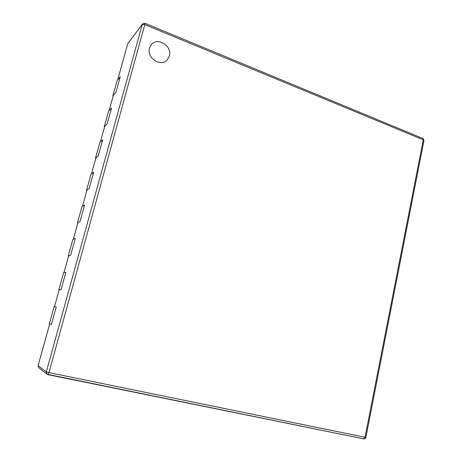 <?xml version="1.0" encoding="UTF-8"?>
<svg xmlns="http://www.w3.org/2000/svg" width="462" height="462" viewBox="0 0 462 462"><rect width="100%" height="100%" fill="white"/><g stroke="black" fill="none" stroke-linecap="round" stroke-linejoin="round"><path stroke-width="0.69" d="M169.335 56.035C172.551 46.148 157.559 36.527 151.328 44.647L149.532 48.083C146.356 57.802 160.741 67.36 167.14 59.95L169.335 56.035C172.551 46.148 157.559 36.527 151.328 44.647L149.532 48.083C146.356 57.802 160.741 67.36 167.14 59.95L169.335 56.035M38.08 365.615L46.321 371.893L47.066 374.243L38.773 367.781L38.08 365.615L49.677 324.001L51.363 324.497L56.231 306.993L54.112 306.71L49.324 323.891L51.363 324.497L56.231 306.993L54.476 306.762L59.234 289.668L61.059 289.639L65.841 272.43L63.958 272.719L68.636 255.913L70.588 255.365L75.294 238.444L73.279 239.247L77.882 222.719L79.961 221.668L84.586 205.03L82.45 206.323L86.977 190.061L89.172 188.531L93.722 172.17L91.47 173.937L95.923 157.94L98.233 155.942L102.708 139.853L100.346 142.077L104.73 126.34L107.149 123.891L111.55 108.062L109.072 110.73L113.386 95.241L115.916 92.36L120.247 76.784L117.666 79.88L127.714 43.809L142.527 23.909L127.714 43.809M58.859 289.674L61.059 289.639L65.841 272.43L63.565 272.782L58.859 289.674L59.211 289.766M68.232 256.029L70.588 255.365L75.294 238.444L72.863 239.414L68.232 256.029L68.578 256.121M77.454 222.932L79.961 221.668L84.586 205.03L82.005 206.589L77.454 222.932L77.795 223.036M86.521 190.384L89.172 188.531L93.722 172.17L91.002 174.307L86.521 190.384L86.862 190.488M95.443 158.356L98.233 155.942L102.708 139.853L99.85 142.539L95.443 158.356L95.778 158.466M104.221 126.848L107.149 123.891L111.55 108.062L108.558 111.284L104.221 126.848L104.551 126.963M112.861 95.842L115.916 92.36L120.247 76.784L117.129 80.527L112.861 95.842L113.19 95.963M48.054 374.682L363.675 438.86L47.066 374.243L48.025 374.682L48.96 372.615L46.321 371.893L142.238 24.498L144.814 24.584L48.96 372.615L365.044 437.266L423.284 139.83L144.814 24.584L144.97 23.267L142.527 23.909M422.938 138.519L423.284 139.83L423.966 140.454L422.938 138.519L144.97 23.267M365.887 437.375L365.044 437.266L363.675 438.86C364.824 438.981 365.558 438.49 365.887 437.375L423.966 140.454"/></g></svg>

